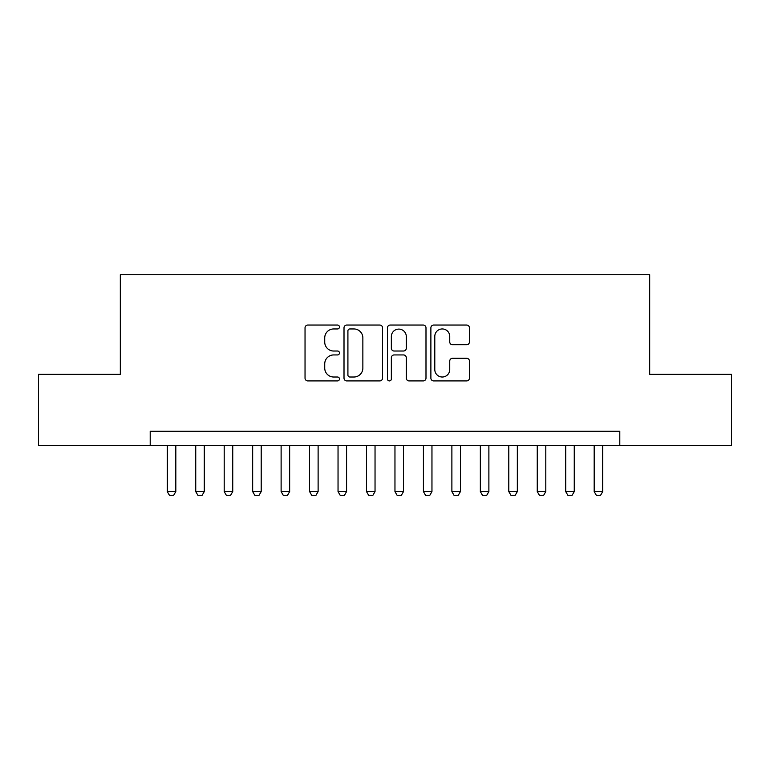 <?xml version="1.0" encoding="UTF-8"?>
<svg xmlns="http://www.w3.org/2000/svg" width="770" height="770" viewBox="0 0 770 770"><rect width="100%" height="100%" fill="white"/><g stroke="black" fill="none" stroke-linecap="round" stroke-linejoin="round"><path stroke-width="1.16" d="M339.464 327A1.954 1.954 0 0 0 337.51 325.046L307.827 325.046A2.791 2.791 0 0 0 305.036 327.837L305.036 378.128A2.791 2.791 0 0 0 307.827 380.919L337.51 380.919A1.954 1.954 0 0 0 339.464 378.965A1.954 1.954 0 0 0 337.51 377.011L333.67 377.011A8.942 8.942 0 0 1 324.728 368.07L324.728 363.873A8.942 8.942 0 0 1 333.67 354.941L337.51 354.941A1.954 1.954 0 0 0 339.464 352.987A1.954 1.954 0 0 0 337.51 351.024L333.67 351.024A8.942 8.942 0 0 1 324.728 342.092L324.728 337.895A8.942 8.942 0 0 1 333.67 328.954L337.51 328.954A1.954 1.954 0 0 0 339.464 327M466.639 344.739A2.791 2.791 0 0 0 469.431 341.947L469.431 327.837A2.791 2.791 0 0 0 466.639 325.046L433.674 325.046A2.791 2.791 0 0 0 430.882 327.837L430.882 378.128A2.791 2.791 0 0 0 433.674 380.919L466.639 380.919A2.791 2.791 0 0 0 469.431 378.128L469.431 361.082A2.791 2.791 0 0 0 466.639 358.291L452.529 358.291A2.791 2.791 0 0 0 449.738 361.082L449.738 369.533A7.469 7.469 0 0 1 442.269 377.011A7.469 7.469 0 0 1 434.79 369.533L434.79 336.432A7.469 7.469 0 0 1 442.269 328.954A7.469 7.469 0 0 1 449.738 336.432L449.738 341.947A2.791 2.791 0 0 0 452.529 344.739L466.639 344.739M150.208 445.474L38.5 445.474L38.5 374.326L120.322 374.326L120.322 274.717L649.678 274.717L649.678 374.326L731.5 374.326L731.5 445.474L619.792 445.474L619.792 431.248L150.208 431.248L150.208 445.474L619.792 445.474M382.555 327.837A2.791 2.791 0 0 0 379.764 325.046L346.798 325.046A2.791 2.791 0 0 0 344.007 327.837L344.007 378.128A2.791 2.791 0 0 0 346.798 380.919L379.764 380.919A2.791 2.791 0 0 0 382.555 378.128L382.555 327.837M390.236 325.046L423.202 325.046A2.791 2.791 0 0 1 425.993 327.837L425.993 378.128A2.791 2.791 0 0 1 423.202 380.919L409.091 380.919A2.791 2.791 0 0 1 406.3 378.128L406.3 357.732A2.791 2.791 0 0 0 403.509 354.941L394.153 354.941A2.791 2.791 0 0 0 391.353 357.732L391.353 378.965A1.954 1.954 0 0 1 389.399 380.919A1.954 1.954 0 0 1 387.445 378.965L387.445 327.837A2.791 2.791 0 0 1 390.236 325.046M349.869 328.954A1.954 1.954 0 0 0 347.915 330.917L347.915 375.048A1.954 1.954 0 0 0 349.869 377.011L353.921 377.011A8.942 8.942 0 0 0 362.863 368.07L362.863 337.895A8.942 8.942 0 0 0 353.921 328.954L349.869 328.954M406.3 336.567A7.469 7.469 0 0 0 398.831 329.098A7.469 7.469 0 0 0 391.353 336.567L391.353 348.233A2.791 2.791 0 0 0 394.153 351.024L403.509 351.024A2.791 2.791 0 0 0 406.3 348.233L406.3 336.567M167.283 445.474L167.283 491.587L175.82 491.587L175.82 445.474M175.82 491.587L173.683 495.283L169.419 495.283L167.283 491.587M195.744 445.474L195.744 491.587L204.281 491.587L204.281 445.474M204.281 491.587L202.144 495.283L197.88 495.283L195.744 491.587M224.205 445.474L224.205 491.587L232.742 491.587L232.742 445.474M232.742 491.587L230.605 495.283L226.332 495.283L224.205 491.587M252.666 445.474L252.666 491.587L261.203 491.587L261.203 445.474M261.203 491.587L259.067 495.283L254.793 495.283L252.666 491.587M281.117 445.474L281.117 491.587L289.655 491.587L289.655 445.474M289.655 491.587L287.528 495.283L283.254 495.283L281.117 491.587M309.579 445.474L309.579 491.587L318.116 491.587L318.116 445.474M318.116 491.587L315.989 495.283L311.715 495.283L309.579 491.587M338.04 445.474L338.04 491.587L346.577 491.587L346.577 445.474M346.577 491.587L344.44 495.283L340.176 495.283L338.04 491.587M366.501 445.474L366.501 491.587L375.038 491.587L375.038 445.474M375.038 491.587L372.901 495.283L368.637 495.283L366.501 491.587M394.962 445.474L394.962 491.587L403.499 491.587L403.499 445.474M403.499 491.587L401.363 495.283L397.099 495.283L394.962 491.587M423.423 445.474L423.423 491.587L431.96 491.587L431.96 445.474M431.96 491.587L429.824 495.283L425.56 495.283L423.423 491.587M451.884 445.474L451.884 491.587L460.422 491.587L460.422 445.474M460.422 491.587L458.285 495.283L454.011 495.283L451.884 491.587M480.345 445.474L480.345 491.587L488.883 491.587L488.883 445.474M488.883 491.587L486.746 495.283L482.472 495.283L480.345 491.587M508.797 445.474L508.797 491.587L517.334 491.587L517.334 445.474M517.334 491.587L515.207 495.283L510.934 495.283L508.797 491.587M537.258 445.474L537.258 491.587L545.795 491.587L545.795 445.474M545.795 491.587L543.668 495.283L539.395 495.283L537.258 491.587M565.719 445.474L565.719 491.587L574.256 491.587L574.256 445.474M574.256 491.587L572.12 495.283L567.856 495.283L565.719 491.587M594.18 445.474L594.18 491.587L602.718 491.587L602.718 445.474M602.718 491.587L600.581 495.283L596.317 495.283L594.18 491.587"/></g></svg>
